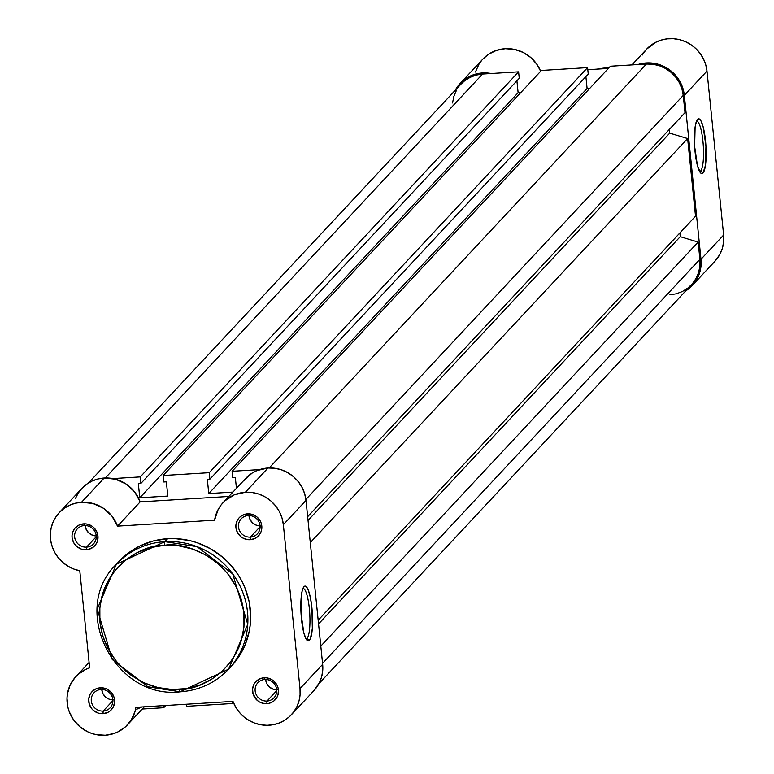 <?xml version="1.0" encoding="UTF-8"?>
<svg xmlns="http://www.w3.org/2000/svg" width="774" height="774" viewBox="0 0 774 774"><rect width="100%" height="100%" fill="white"/><g stroke="black" fill="none" stroke-linecap="round" stroke-linejoin="round"><path stroke-width="1.16" d="M250.37 537.108A11.039 10.604 -137 0 0 260.054 525.672A11.039 10.604 -137 0 0 248.183 515.542L247.545 513.83A13.245 12.723 43 0 1 261.796 525.981A13.245 12.723 43 0 1 250.176 539.72L250.37 537.108L260.112 526.688L250.37 537.108A11.039 10.604 43 0 1 241.207 518.793A11.039 10.604 43 0 1 258.932 521.821A11.039 10.604 43 0 1 250.37 537.108L250.176 539.72L247.622 539.623L242.765 537.978L240.637 536.488L237.405 532.464L235.925 527.568L235.915 525.024L237.366 520.244L238.779 518.183L240.579 516.452L245.048 514.236L250.089 513.926L254.946 515.571L257.074 517.061L260.306 521.096L261.283 523.476L261.796 525.981L261.312 530.993L260.345 533.305L257.132 537.098L255.023 538.433L250.176 539.72A13.245 12.723 43 0 1 235.925 527.568A13.245 12.723 43 0 1 247.545 513.83L248.183 515.542A11.039 10.604 -137 0 0 238.498 526.988A11.039 10.604 -137 0 0 250.37 537.108M86.524 547.131A11.039 10.604 -137 0 0 96.208 535.685A11.039 10.604 -137 0 0 84.337 525.565L83.698 523.853A13.245 12.723 43 0 1 97.95 536.005A13.245 12.723 43 0 1 86.33 549.734L86.524 547.131L96.266 536.701L86.524 547.131A11.039 10.604 43 0 1 77.361 528.816A11.039 10.604 43 0 1 95.086 531.844A11.039 10.604 43 0 1 86.524 547.131L86.33 549.734L83.776 549.646L81.28 549.056L76.79 546.502L73.559 542.477L72.079 537.591L72.069 535.047L72.553 532.57L74.933 528.207L78.851 525.14L83.698 523.853L86.243 523.95L91.1 525.594L93.228 527.084L96.46 531.109L97.437 533.499L97.95 536.005L97.466 541.016L96.498 543.329L93.286 547.121L88.826 549.337L86.33 549.734A13.245 12.723 43 0 1 72.079 537.591A13.245 12.723 43 0 1 83.698 523.853L84.337 525.565A11.039 10.604 -137 0 0 74.652 537.001A11.039 10.604 -137 0 0 86.524 547.131M267.02 701.041A11.039 10.604 -137 0 0 276.705 689.595A11.039 10.604 -137 0 0 264.834 679.475L264.195 677.763A13.245 12.723 43 0 1 278.447 689.915A13.245 12.723 43 0 1 266.827 703.653L267.02 701.041L276.763 690.611L267.02 701.041A11.039 10.604 43 0 1 257.858 682.726A11.039 10.604 43 0 1 275.583 685.754A11.039 10.604 43 0 1 267.02 701.041L266.827 703.653L264.273 703.556L259.416 701.912L257.287 700.422L253.079 694.007L252.566 688.957L254.027 684.177L255.43 682.117L259.348 679.05L264.195 677.763L266.74 677.86L271.606 679.504L273.725 680.994L276.957 685.019L277.934 687.409L278.447 689.915L277.963 694.926L276.995 697.239L273.783 701.031L269.323 703.247L266.827 703.653A13.245 12.723 43 0 1 252.576 691.501A13.245 12.723 43 0 1 264.195 677.763L264.834 679.475A11.039 10.604 -137 0 0 255.149 690.921A11.039 10.604 -137 0 0 267.02 701.041M103.174 711.064A11.039 10.604 -137 0 0 112.859 699.619A11.039 10.604 -137 0 0 100.988 689.489L100.349 687.786A13.245 12.723 43 0 1 114.6 699.938A13.245 12.723 43 0 1 102.981 713.667L103.174 711.064L112.917 700.634L103.174 711.064A11.039 10.604 43 0 1 94.022 692.749A11.039 10.604 43 0 1 111.737 695.768A11.039 10.604 43 0 1 103.174 711.064L102.981 713.667L100.427 713.57L97.93 712.989L93.441 710.435L91.642 708.578L89.233 704.03L88.72 698.98L90.181 694.191L91.584 692.14L95.502 689.073L97.853 688.192L100.349 687.786L105.399 688.463L107.76 689.528L111.688 692.875L114.097 697.422L114.6 699.938L114.61 702.473L113.149 707.262L109.947 711.045L107.828 712.38L102.981 713.667A13.245 12.723 43 0 1 88.729 701.515A13.245 12.723 43 0 1 100.349 687.786L100.988 689.489A11.039 10.604 -137 0 0 91.303 700.934A11.039 10.604 -137 0 0 103.174 711.064M306.02 638.86A25.261 5.205 86.5 0 0 307.046 638.327L309.426 640.35A27.467 5.66 -93.5 0 1 307.152 640.379A27.467 5.66 -93.5 0 1 301.057 613.85A27.467 5.66 -93.5 0 1 303.872 586.779A27.467 5.66 -93.5 0 1 303.969 586.663L305.043 586.092L306.175 586.566L308.458 590.572L310.48 598.07L311.922 607.919L312.319 628.536L310.393 638.744L308.352 640.93L306.069 638.927L303.872 633.064L301.047 613.753L301.076 598.476L302.179 590.843L303.969 586.663A27.467 5.66 -93.5 0 1 311.922 607.919A27.467 5.66 -93.5 0 1 309.426 640.35L307.046 638.327A25.261 5.205 -93.5 0 1 306.088 638.85A25.261 5.205 -93.5 0 1 306.02 638.86M119.061 561.392L127.236 553.884L139.504 546.154L153.146 541.026L167.639 538.685L164.872 541.655L116.361 564.285L97.224 609.08L112.249 659.496L147.94 686.78L180.119 691.782A3.086 0.639 -93.5 0 1 179.994 691.84A3.086 0.639 -93.5 0 1 179.22 689.392C158.457 693.572 106.299 675.015 99.894 621.745C95.463 568.368 143.229 543.696 164.591 545.302A3.086 0.639 -93.5 0 1 164.872 541.655L167.639 538.685A76.81 73.772 -137 0 0 119.128 561.324L116.361 564.285A76.81 73.772 43 0 1 164.872 541.655A76.81 73.772 43 0 1 239.708 585.347A76.81 73.772 43 0 1 228.63 669.142A76.81 73.772 43 0 1 180.119 691.782L228.63 669.142L247.757 624.347L232.732 573.931L197.041 546.647L164.872 541.655A3.086 0.639 86.5 0 0 164.591 545.302L150.678 547.547L137.588 552.472L125.814 559.892L115.81 569.519L107.963 580.984L102.574 593.842L99.856 607.609L99.894 621.745L102.71 635.715L108.176 648.98L116.1 661.035L126.162 671.397L131.88 675.828L144.419 682.958L158.002 687.564L172.128 689.47L186.244 688.608L199.808 685.009L212.299 678.808L223.241 670.245L232.21 659.641L238.856 647.422L241.227 640.843L243.955 627.075L243.907 612.94L241.101 598.97L235.625 585.705L227.711 573.66L217.649 563.288L205.826 554.997L192.697 549.095L178.775 545.825L164.591 545.302C185.354 541.113 237.512 559.679 243.907 612.94C248.348 666.327 200.582 690.998 179.22 689.392A3.086 0.639 86.5 0 0 179.994 691.84A3.086 0.639 86.5 0 0 180.119 691.782M305.778 638.405L307.046 638.327L305.778 638.405M283.352 524.666L306.001 500.42A35.314 33.921 -137 0 0 267.998 468.009L245.348 492.264A35.314 33.921 43 0 1 283.352 524.666L282.007 517.97L279.385 511.624L275.592 505.848L270.765 500.884L265.105 496.908L258.816 494.083L252.15 492.516L245.348 492.264L234.377 494.799L224.963 500.788L221.161 504.871L218.123 509.563L214.582 520.186L117.532 526.126L140.181 501.871A35.314 33.921 -137 0 0 104.151 478.032L81.502 502.287A35.314 33.921 43 0 1 117.532 526.126L111.891 516.055L103.358 508.218L92.861 503.458L81.502 502.287L75.368 503.226L69.544 505.258L64.223 508.315L59.579 512.291L55.757 517.071L52.893 522.498L51.074 528.381L50.349 534.544L50.755 540.774L52.284 546.879L54.867 552.655L58.427 557.909L62.858 562.485L68.006 566.22L73.714 569.006L79.78 570.738L89.649 667.836L85.488 669.52L78.068 674.464L74.943 677.637L70.115 685.125L67.464 693.678L67.009 698.177L67.899 707.223L69.225 711.625L73.52 719.781L79.751 726.622L87.491 731.691L91.758 733.442L96.199 734.623L105.283 735.232L114.126 733.471L118.258 731.73L125.601 726.68L131.299 719.849L134.957 711.703L135.934 707.31L232.984 701.379L235.673 707.107L239.33 712.312L243.839 716.811L249.054 720.459L254.801 723.139L260.896 724.764L267.136 725.286L273.328 724.677L279.269 722.964L284.764 720.207L289.631 716.492L293.704 711.935L296.868 706.691L299.016 700.925L300.07 694.829L300.002 688.599L283.352 524.666L300.002 688.599L322.652 664.344L306.001 500.42L283.352 524.666M116.361 564.285C69.341 609.264 114.475 699.493 179.994 691.84C199.266 690.427 215.472 682.861 228.63 669.142L231.397 666.182A76.81 73.772 -137 0 0 242.475 582.387A76.81 73.772 -137 0 0 167.639 538.685L175.021 538.598L189.746 540.591L196.925 542.642L210.605 548.785L222.922 557.425L228.417 562.582L237.831 574.318L241.652 580.79L244.836 587.572L249.18 601.824L250.67 616.539L250.331 623.892L249.267 631.149L245.019 645.09L238.092 657.823L229.984 667.643M243.81 480.625L252.053 473.146L257.026 470.553L267.998 468.009L274.799 468.26L281.465 469.837L287.754 472.662L293.414 476.629L298.242 481.602L302.034 487.368L304.656 493.725L306.001 500.42L322.652 664.344L322.719 670.574L321.665 676.679L319.517 682.445L313.876 690.66M141.913 706.943L136.775 709.216M75.542 498.243L78.406 492.825L82.228 488.046L86.872 484.06L92.193 481.002L98.017 478.971L104.151 478.032L115.51 479.212L126.017 483.973L134.541 491.809L140.181 501.871L228.852 496.453L140.181 501.871L117.532 526.126L214.582 520.186A35.314 33.921 43 0 1 223.047 502.674A35.314 33.921 43 0 1 245.348 492.264L267.998 468.009A35.314 33.921 -137 0 0 245.697 478.419L223.047 502.674M97.011 535.908L92.803 535.337L89.068 533.209L86.378 529.851L85.111 525.546A11.039 10.604 -137 0 0 96.228 535.927M260.857 525.885L256.649 525.314L252.914 523.195L250.225 519.838L248.957 515.523A11.039 10.604 -137 0 0 260.074 525.904M113.662 699.831L109.453 699.27L105.719 697.142L103.029 693.785L101.771 689.47A11.039 10.604 -137 0 0 112.878 699.851M277.508 689.818L273.299 689.247L269.565 687.119L266.875 683.771L265.617 679.456A11.039 10.604 -137 0 0 276.724 689.837M291.314 714.808L313.963 690.563A35.314 33.921 -137 0 0 322.652 664.344L300.002 688.599A35.314 33.921 43 0 1 291.314 714.808A35.314 33.921 43 0 1 232.984 701.379L135.934 707.31A35.314 33.921 43 0 1 127.468 724.832A35.314 33.921 43 0 1 78.513 725.519A35.314 33.921 43 0 1 75.852 676.621A35.314 33.921 43 0 1 89.649 667.836L79.78 570.738A35.314 33.921 43 0 1 52.371 547.141A35.314 33.921 43 0 1 59.201 512.688A35.314 33.921 43 0 1 81.502 502.287L104.151 478.032A35.314 33.921 -137 0 0 81.85 488.442L59.201 512.688M302.934 588.434A25.261 5.205 -93.5 0 1 303.002 588.424A25.261 5.205 -93.5 0 1 309.561 610.899A25.261 5.205 -93.5 0 1 307.046 638.327A25.261 5.205 86.5 0 0 309.552 610.744A25.261 5.205 86.5 0 0 302.934 588.434M142.242 709.023L163.711 707.707L165.781 705.491L163.711 707.707L163.498 705.627L163.711 707.707L142.242 709.023M186.563 706.314L186.35 704.234L186.563 706.314L232.703 703.489L233.477 702.657L232.703 703.489L232.49 701.408L232.703 703.489L186.563 706.314M669.878 294.817L676.331 293.781L682.407 291.488L687.873 288.044L692.517 283.584L696.155 278.263L698.661 272.293L699.919 265.898L699.899 259.338L322.555 663.366L699.899 259.338L698.148 242.088L320.804 646.106L698.148 242.088L680.24 236.67L318.549 623.931L680.24 236.67L679.872 232.955L680.24 236.67L698.148 242.088L699.899 259.338A34.211 32.856 -137 0 1 691.492 284.735L318.907 683.655M318.172 620.226L695.516 216.198L687.631 138.546L310.287 542.574L687.631 138.546L669.723 133.138L308.033 520.399L669.723 133.138L669.355 129.422L669.723 133.138L687.631 138.546L695.516 216.198L318.172 620.226M307.655 516.693L685 112.665L683.249 95.405L305.885 499.443L683.249 95.405A34.211 32.856 -137 0 0 646.435 64.019L269.168 467.96L646.435 64.019L610.434 66.225L232.103 471.298L259.551 469.615L232.103 471.298L232.761 477.761L235.354 477.606L232.761 477.761L232.103 471.298L610.434 66.225L646.435 64.019L653.024 64.261L659.487 65.78L665.572 68.518L671.058 72.369L675.731 77.177L679.408 82.77L681.942 88.923L683.249 95.405L685 112.665L307.655 516.693M235.354 477.606L236.438 488.326L235.354 477.606M232.945 492.08L208.767 493.56L587.098 88.488L589.798 88.323L587.098 88.488L585.889 76.607L587.098 88.488L208.767 493.56L207.326 479.319L208.767 493.56L232.945 492.08M207.326 479.319L209.909 479.164L588.24 74.091L587.582 67.619L209.251 472.691L209.909 479.164L588.24 74.091L587.582 67.619L541.452 70.444L163.12 475.517L209.251 472.691L587.582 67.619L541.452 70.444L163.12 475.517L163.778 481.979L166.362 481.825L163.778 481.979L163.12 475.517L209.251 472.691L209.909 479.164L207.326 479.319M166.362 481.825L167.813 496.066L139.784 497.779L167.813 496.066L166.362 481.825M520.805 92.541L518.116 92.706L139.784 497.779L518.116 92.706L516.906 80.825L518.116 92.706L520.805 92.541M460.907 84.202L464.603 80.806L470.06 77.371L476.136 75.078L482.589 74.043L518.599 71.837L140.268 476.91L112.82 478.593L140.268 476.91L140.926 483.382L138.333 483.537L139.784 497.779L138.333 483.537L140.926 483.382L519.248 78.309L518.599 71.837L140.268 476.91L140.926 483.382L519.248 78.309L518.599 71.837L482.589 74.043L105.322 477.984L482.589 74.043A34.211 32.856 -137 0 0 460.985 84.124L88.4 483.044M456.321 90.597L453.816 96.566L452.548 102.952M700.634 171.006A25.261 5.205 86.5 0 0 703.131 143.422A25.261 5.205 86.5 0 0 696.523 121.102A25.261 5.205 -93.5 0 1 696.581 121.102A25.261 5.205 -93.5 0 1 703.14 143.577A25.261 5.205 -93.5 0 1 700.634 171.006L699.367 171.083L700.634 171.006A25.261 5.205 -93.5 0 1 699.667 171.528A25.261 5.205 -93.5 0 1 699.609 171.528A25.261 5.205 86.5 0 0 700.634 171.006L703.005 173.028L700.634 171.006M697.558 119.341A27.467 5.66 -93.5 0 1 705.501 140.597A27.467 5.66 -93.5 0 1 703.005 173.028L701.941 173.599L700.799 173.124L697.451 165.742L694.626 146.431L695.11 126.965L696.59 120.947L698.622 118.761L700.915 120.763L703.102 126.626L705.936 145.938L705.453 165.394L703.005 173.028A27.467 5.66 -93.5 0 1 700.731 173.057A27.467 5.66 -93.5 0 1 694.636 146.528A27.467 5.66 -93.5 0 1 697.451 119.457A27.467 5.66 -93.5 0 1 697.558 119.341L697.558 119.341M597.209 69.128L607.455 67.783A3.086 0.639 -93.5 0 1 607.58 67.715A3.086 0.639 86.5 0 0 607.455 67.783A76.81 73.772 -137 0 0 597.209 69.128M692.295 285.49L714.944 261.235A35.314 33.921 -137 0 0 723.632 235.025L700.983 259.271A35.314 33.921 43 0 1 692.295 285.49A35.314 33.921 43 0 1 685.745 290.889L693.359 284.3L697.113 278.804L699.696 272.642L701.002 266.053L700.983 259.271L684.332 95.347L683.132 89.184L680.868 83.282L677.579 77.855L673.399 73.056L668.446 69.05L662.892 65.974L656.913 63.913L650.702 62.955L644.461 63.11L637.882 64.542A35.314 33.921 43 0 1 684.332 95.347L700.983 259.271L723.632 235.025L723.651 241.798L722.345 248.396L719.762 254.549L714.857 261.331M606.739 68.538L607.455 67.783L606.739 68.538M491.683 73.627L482.599 72.95L478.109 73.511L469.605 76.374L462.223 81.367L455.247 90.268A35.314 33.921 43 0 1 460.182 83.369A35.314 33.921 43 0 1 491.151 73.52M642.265 55.051L645.806 50.058M646.619 49.159L655.355 42.473L661.054 40.132L667.111 38.855L673.351 38.7L679.562 39.668L685.541 41.719L691.095 44.805L696.049 48.801L700.228 53.599L703.518 59.037L705.791 64.929L706.981 71.092L723.632 235.025L706.981 71.092L684.332 95.347L706.981 71.092A35.314 33.921 -137 0 0 683.219 40.78A35.314 33.921 -137 0 0 646.677 49.101L631.903 64.91M475.41 72.021L479.125 63.903L481.767 60.314M482.783 59.163L488.384 54.364L496.395 50.407L505.248 48.704L514.333 49.372L523.031 52.371L530.732 57.489L536.914 64.368L540.668 71.276A35.314 33.921 -137 0 0 482.831 59.114L460.182 83.369M587.795 69.699L608.364 68.441L587.795 69.699M609.051 67.696A76.81 73.772 -137 0 0 607.455 67.783L609.051 67.696M127.517 724.783L144.312 706.797M75.852 676.621L89.097 662.447M596.918 69.138L609.109 67.638"/></g></svg>
